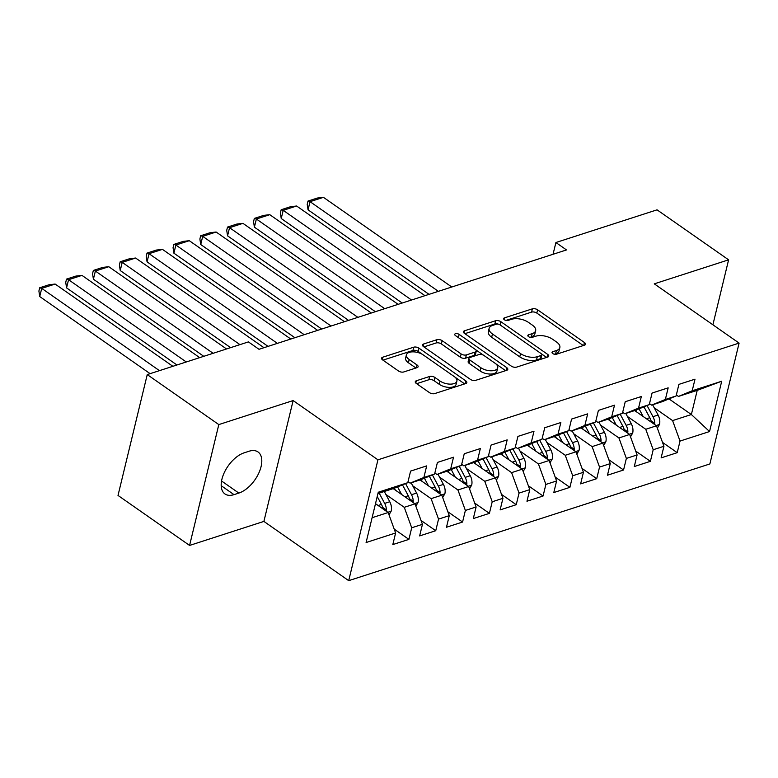 <?xml version="1.0" encoding="UTF-8"?>
<svg xmlns="http://www.w3.org/2000/svg" width="778" height="778" viewBox="0 0 778 778"><rect width="100%" height="100%" fill="white"/><g stroke="black" fill="none" stroke-linecap="round" stroke-linejoin="round"><path stroke-width="1.17" d="M552.759 353.562A2.645 1.293 13.6 0 0 556.426 354.243L584.404 345.199A3.783 1.848 13.6 0 0 585.484 344.275A3.783 1.848 13.6 0 0 584.443 342.534L537.617 309.819A3.783 1.848 13.6 0 0 532.376 308.847L504.397 317.891A2.645 1.293 13.6 0 0 503.638 318.542A2.645 1.293 13.6 0 0 504.377 319.758A2.645 1.293 13.6 0 0 508.034 320.439L511.661 319.272A12.108 5.923 13.6 0 1 528.408 322.355L532.317 325.087A12.108 5.923 13.6 0 1 535.653 330.66A12.108 5.923 13.6 0 1 532.21 333.626L528.593 334.793A2.645 1.293 13.6 0 0 527.834 335.444A2.645 1.293 13.6 0 0 528.563 336.66A2.645 1.293 13.6 0 0 532.23 337.341L535.857 336.174A12.108 5.923 13.6 0 1 552.604 339.266L556.503 341.989A12.108 5.923 13.6 0 1 559.849 347.562A12.108 5.923 13.6 0 1 556.406 350.528L552.788 351.695A2.645 1.293 13.6 0 0 552.03 352.346A2.645 1.293 13.6 0 0 552.759 353.562M416.347 380.773A3.783 1.848 13.6 0 0 415.267 381.706A3.783 1.848 13.6 0 0 416.308 383.447L429.446 392.618A3.783 1.848 13.6 0 0 434.688 393.59L465.759 383.544A3.783 1.848 13.6 0 0 466.839 382.62A3.783 1.848 13.6 0 0 465.789 380.88L418.963 348.165A3.783 1.848 13.6 0 0 413.731 347.192L382.65 357.238A3.783 1.848 13.6 0 0 381.58 358.162A3.783 1.848 13.6 0 0 382.62 359.903L398.492 370.989A3.783 1.848 13.6 0 0 403.724 371.962L417.027 367.663A3.783 1.848 13.6 0 0 418.097 366.73A3.783 1.848 13.6 0 0 417.057 364.989L409.189 359.494A10.114 4.95 13.6 0 1 406.398 354.836A10.114 4.95 13.6 0 1 413.021 351.851A10.114 4.95 13.6 0 1 423.281 354.943L454.109 376.474A10.114 4.95 13.6 0 1 456.89 381.132A10.114 4.95 13.6 0 1 450.277 384.128A10.114 4.95 13.6 0 1 440.017 381.035L434.883 377.447A3.783 1.848 13.6 0 0 429.641 376.474L416.347 380.773L415.802 383.019M218.812 424.584L189.579 545.436L263.898 521.416L293.131 400.563L218.812 424.584L147.246 374.588L248.406 341.902L259.006 349.303L566.501 249.933L555.9 242.522L553.051 254.28M293.131 400.563L377.943 459.817L739.1 343.098L709.867 463.951L348.709 580.66L377.943 459.817M712.891 324.786L728.607 259.823L654.288 283.844L739.1 343.098M728.607 259.823L657.05 209.836L555.9 242.522M511.36 366.146A3.783 1.848 13.6 0 0 516.592 367.119L547.673 357.073A3.783 1.848 13.6 0 0 548.743 356.149A3.783 1.848 13.6 0 0 547.702 354.408L500.876 321.693A3.783 1.848 13.6 0 0 495.635 320.721L464.563 330.767A3.783 1.848 13.6 0 0 463.484 331.691A3.783 1.848 13.6 0 0 464.524 333.431L511.36 366.146M506.711 370.309L475.64 380.354A3.783 1.848 13.6 0 1 470.398 379.382L423.572 346.667A3.783 1.848 13.6 0 1 422.532 344.926A3.783 1.848 13.6 0 1 423.611 344.002L436.905 339.704A3.783 1.848 13.6 0 1 442.137 340.667L461.13 353.941A3.783 1.848 13.6 0 0 466.372 354.904L475.193 352.055A3.783 1.848 13.6 0 0 476.262 351.121A3.783 1.848 13.6 0 0 475.222 349.38L455.451 335.571A2.645 1.293 13.6 0 1 454.722 334.355A2.645 1.293 13.6 0 1 456.453 333.567A2.645 1.293 13.6 0 1 459.137 334.384L506.75 367.644A3.783 1.848 13.6 0 1 507.791 369.385A3.783 1.848 13.6 0 1 506.711 370.309M668.992 398.9L691.37 414.528L697.214 390.361L721.712 381.23L692.196 390.77L695.007 379.178L678.902 384.381L676.101 395.973L665.365 399.445L668.166 387.852L652.071 393.055L649.27 404.648L638.534 408.119L641.335 396.517L625.24 401.72L622.439 413.322L611.702 416.784L614.503 405.192L598.408 410.395L595.608 421.987L584.871 425.459L587.672 413.867L571.577 419.07L568.776 430.662L558.04 434.134L560.841 422.532L544.746 427.735L541.935 439.337L531.209 442.799L534.009 431.207L517.915 436.409L515.104 448.002L504.377 451.473L507.178 439.881L491.083 445.084L488.273 456.676L477.546 460.148L480.347 448.546L464.252 453.749L461.442 465.351L450.715 468.813L453.516 457.221L437.421 462.424L434.61 474.016L423.884 477.488L426.684 465.896L410.589 471.098L407.779 482.691L394.018 488.351L377.952 493.544M721.712 381.23L709.546 431.537L680.03 441.068L672.591 420.597L654.21 407.76M662.516 442.39L677.22 452.67L680.03 441.068M677.22 452.67L661.125 457.872L663.926 446.271L653.199 449.742L645.759 429.271L627.379 416.434M635.684 451.065L650.389 461.335L653.199 449.742M650.389 461.335L634.294 466.537L637.094 454.945L626.368 458.417L618.928 437.946L600.548 425.099M608.853 459.74L623.557 470.009L626.368 458.417M623.557 470.009L607.462 475.212L610.263 463.62L599.537 467.082L592.097 446.611L573.717 433.774M582.022 468.405L596.726 478.684L599.537 467.082M596.726 478.684L580.631 483.887L583.432 472.285L572.705 475.757L565.266 455.286L546.885 442.449M555.191 477.079L569.895 487.349L572.705 475.757M569.895 487.349L553.8 492.552L556.601 480.96L545.874 484.431L538.434 463.96L520.054 451.114M528.359 485.754L543.063 496.024L545.874 484.431M543.063 496.024L526.969 501.226L529.769 489.634L519.043 493.096L511.593 472.625L493.223 459.788M501.528 494.419L516.232 504.698L519.043 493.096M516.232 504.698L500.137 509.901L502.938 498.299L492.211 501.771L484.762 481.3L466.392 468.463M474.697 503.094L489.401 513.363L492.211 501.771M489.401 513.363L473.306 518.566L476.107 506.974L465.38 510.446L457.931 489.975L439.56 477.128M447.865 511.768L462.57 522.038L465.38 510.446M462.57 522.038L446.475 527.241L449.276 515.649L438.549 519.111L431.1 498.64L412.729 485.803M421.034 520.433L435.738 530.713L438.549 519.111M435.738 530.713L419.643 535.916L422.444 524.314L411.708 527.785L404.268 507.314L385.898 494.477M394.203 529.108L408.907 539.378L411.708 527.785M408.907 539.378L392.812 544.581L395.613 532.988L366.098 542.529L378.264 492.231L407.779 482.691M408.022 481.679L410.123 483.148L420.849 479.676L434.61 474.016M423.884 477.488L410.123 483.148M372.098 517.71L388.173 512.517L375.502 503.667M395.613 532.988L388.173 512.517M434.853 473.014L436.954 474.473L447.681 471.001L461.442 465.351M450.715 468.813L436.954 474.473M404.268 507.314L415.005 503.843L393.201 488.613M422.444 524.314L415.005 503.843M461.685 464.34L463.785 465.798L474.512 462.336L488.273 456.676M477.546 460.148L463.785 465.798M431.1 498.64L441.836 495.178L420.032 479.938M449.276 515.649L441.836 495.178M488.516 455.665L490.617 457.133L501.343 453.662L515.104 448.002M504.377 451.473L490.617 457.133M457.931 489.975L468.667 486.503L446.864 471.274M476.107 506.974L468.667 486.503M515.357 447L517.448 448.459L528.174 444.987L541.935 439.337M531.209 442.799L517.448 448.459M484.762 481.3L495.498 477.828L473.695 462.599M502.938 498.299L495.498 477.828M542.188 438.325L544.279 439.784L555.006 436.322L568.776 430.662M558.04 434.134L544.279 439.784M511.593 472.625L522.33 469.163L500.526 453.924M529.769 489.634L522.33 469.163M569.019 429.651L571.11 431.119L581.837 427.647L595.608 421.987M584.871 425.459L571.11 431.119M538.434 463.96L549.161 460.488L527.358 445.259M556.601 480.96L549.161 460.488M595.851 420.986L597.942 422.444L608.668 418.972L622.439 413.322M611.702 416.784L597.942 422.444M565.266 455.286L575.992 451.814L554.189 436.584M583.432 472.285L575.992 451.814M622.682 412.311L624.773 413.77L635.5 410.307L649.27 404.648M638.534 408.119L624.773 413.77M592.097 446.611L602.824 443.149L581.02 427.91M610.263 463.62L602.824 443.149M649.513 403.636L651.604 405.105L662.341 401.633L676.101 395.973M665.365 399.445L651.604 405.105M618.928 437.946L629.655 434.474L607.851 419.245M637.094 454.945L629.655 434.474M676.345 394.971L678.435 396.43L697.214 390.361M692.196 390.77L678.435 396.43M645.759 429.271L656.486 425.799L634.683 410.57M663.926 446.271L656.486 425.799M147.246 374.588L118.013 495.44L189.579 545.436M263.898 521.416L348.709 580.66M672.591 420.597L691.37 414.528L709.546 431.537M244.127 452.835A24.663 13.421 124.9 0 0 224.278 472.616A24.663 13.421 124.9 0 0 224.949 493.952A24.663 13.421 124.9 0 0 234.013 494.643L238.846 493.077A24.663 13.421 124.9 0 0 258.704 473.296A24.663 13.421 124.9 0 0 258.024 451.96A24.663 13.421 124.9 0 0 248.96 451.269L244.127 452.835M554.276 354.223L555.618 353.796A12.108 5.923 13.6 0 0 559.051 350.82L559.849 347.562M535.653 330.66L534.856 333.918A12.108 5.923 13.6 0 1 531.423 336.893L530.09 337.321M583.305 345.558L536.82 313.077A3.783 1.848 13.6 0 0 531.588 312.114L505.895 320.419M498.863 324.319A3.783 1.848 13.6 0 0 494.847 323.988L464.874 333.674M546.564 357.433L541.527 353.902M541.128 355.468A2.645 1.293 13.6 0 0 541.887 354.817A2.645 1.293 13.6 0 0 541.148 353.601L500.05 324.883A2.645 1.293 13.6 0 0 496.383 324.202L492.562 325.437A12.108 5.923 13.6 0 0 489.129 328.404A12.108 5.923 13.6 0 0 492.464 333.976L520.56 353.611A12.108 5.923 13.6 0 0 537.306 356.703L541.128 355.468L540.34 358.726A2.645 1.293 13.6 0 0 541.089 358.084L541.887 354.817M489.129 328.404L488.331 331.671A12.108 5.923 13.6 0 0 491.667 337.244L492.464 333.976M540.34 358.726L536.519 359.961A12.108 5.923 13.6 0 1 519.772 356.869L491.667 337.244M423.922 346.91L436.118 342.972L436.905 339.704M476.262 351.121L475.475 354.389A3.783 1.848 13.6 0 1 474.405 355.322L465.575 358.172A3.783 1.848 13.6 0 1 460.343 357.199L441.35 343.934A3.783 1.848 13.6 0 0 436.118 342.972M475.679 349.75L483.517 355.225M495.703 363.744L505.612 370.668M480.843 367.702A10.114 4.95 13.6 0 0 491.103 370.795A10.114 4.95 13.6 0 0 497.716 367.809A10.114 4.95 13.6 0 0 494.934 363.151L484.072 355.565A3.783 1.848 13.6 0 0 478.83 354.593L470.009 357.452A3.783 1.848 13.6 0 0 468.94 358.376A3.783 1.848 13.6 0 0 469.98 360.117L480.843 367.702L480.045 370.97A10.114 4.95 13.6 0 0 490.315 374.062A10.114 4.95 13.6 0 0 496.928 371.077L497.716 367.809M468.94 358.376L468.142 361.644A3.783 1.848 13.6 0 0 469.192 363.384L469.98 360.117M480.045 370.97L469.192 363.384M456.89 381.132L456.103 384.4A10.114 4.95 13.6 0 1 449.49 387.386A10.114 4.95 13.6 0 1 439.23 384.303L434.085 380.705A3.783 1.848 13.6 0 0 428.853 379.742L416.658 383.68M406.398 354.836L405.61 358.104A10.114 4.95 13.6 0 0 408.401 362.762L409.189 359.494M415.919 368.013L408.401 362.762M422.405 354.379L418.175 351.423A3.783 1.848 13.6 0 0 412.943 350.46L382.961 360.146M464.661 383.904L454.877 377.067M657.342 428.143L659.55 424.311A10.211 6.963 -107.9 0 0 658.091 415.024L652.616 404.774M438.374 291.332L310.033 201.667L323.444 197.34L451.794 287.004M643.124 416.463L639.059 408.849M308.059 209.836L307.213 204.332L308.01 201.064L310.033 201.667L308.059 209.836L429.038 294.356M636.842 412.077L635.83 410.171M654.493 424.409L654.716 423.281A10.211 6.963 -107.9 0 0 652.985 416.677L647.053 405.552M643.96 406.826L649.766 417.718A10.211 6.963 72.1 0 1 651.293 422.172M308.01 201.064L317.395 198.03L323.444 197.34M630.511 436.818L632.709 432.986A10.211 6.963 -107.9 0 0 631.259 423.699L625.784 413.449M411.543 300.007L283.202 210.342L296.613 206.005L424.963 295.669M616.293 425.138L612.228 417.514M281.228 218.511L280.381 212.997L281.179 209.739L283.202 210.342L281.228 218.511L402.207 303.031M610.01 420.752L608.999 418.846M627.661 433.083L627.885 431.955A10.211 6.963 -107.9 0 0 626.154 425.342L620.222 414.227M617.129 415.501L622.935 426.383A10.211 6.963 72.1 0 1 624.462 430.847M281.179 209.739L290.564 206.705L296.613 206.005M603.679 445.483L605.877 441.661A10.211 6.963 -107.9 0 0 604.428 432.374L598.953 422.114M384.711 308.681L256.37 219.017L269.781 214.679L398.132 304.344M589.461 433.813L585.396 426.188M254.396 227.176L253.55 221.672L254.348 218.404L256.37 219.017L254.396 227.176L375.375 311.696M583.179 429.427L582.168 427.511M600.83 441.748L601.054 440.63A10.211 6.963 -107.9 0 0 599.323 434.017L593.39 422.901M590.298 424.175L596.104 435.058A10.211 6.963 72.1 0 1 597.63 439.521M254.348 218.404L263.732 215.37L269.781 214.679M576.848 454.158L579.046 450.326A10.211 6.963 -107.9 0 0 577.587 441.038L572.122 430.788M357.88 317.346L229.539 227.682L242.95 223.354L371.3 313.019M562.63 442.488L558.565 434.863M227.565 235.851L226.719 230.346L227.507 227.079L229.539 227.682L227.565 235.851L348.544 320.371M556.348 438.092L555.336 436.186M573.999 450.423L574.222 449.295A10.211 6.963 -107.9 0 0 572.491 442.692L566.559 431.566M563.466 432.84L569.272 443.732A10.211 6.963 72.1 0 1 570.799 448.186M227.507 227.079L236.901 224.045L242.95 223.354M550.017 462.832L552.215 459.001A10.211 6.963 -107.9 0 0 550.756 449.713L545.29 439.463M331.049 326.021L202.708 236.356L216.119 232.019L344.469 321.684M535.799 451.152L531.734 443.528M200.734 244.525L199.888 239.011L200.675 235.753L202.708 236.356L200.734 244.525L321.713 329.045M529.517 446.767L528.505 444.86M547.167 459.098L547.391 457.97A10.211 6.963 -107.9 0 0 545.66 451.357L539.728 440.241M536.635 441.515L542.441 452.397A10.211 6.963 72.1 0 1 543.968 456.861M200.675 235.753L210.07 232.719L216.119 232.019M523.186 471.497L525.383 467.675A10.211 6.963 -107.9 0 0 523.925 458.388L518.459 448.128M304.217 334.696L175.877 245.031L189.287 240.694L317.638 330.358M508.968 459.827L504.903 452.203M173.902 253.19L173.056 247.686L173.844 244.418L175.877 245.031L173.902 253.19L294.881 337.71M502.685 455.441L501.674 453.525M520.336 467.763L520.56 466.644A10.211 6.963 -107.9 0 0 518.829 460.031L512.896 448.916M509.804 450.19L515.61 461.072A10.211 6.963 72.1 0 1 517.137 465.536M173.844 244.418L183.238 241.384L189.287 240.694M496.354 480.172L498.552 476.34A10.211 6.963 -107.9 0 0 497.093 467.053L491.628 456.803M277.386 343.361L149.045 253.696L162.456 249.368L290.807 339.033M482.136 468.502L478.071 460.877M147.071 261.865L146.225 256.361L147.013 253.093L149.045 253.696L147.071 261.865L268.05 346.385M475.854 464.106L474.833 462.2M493.505 476.437L493.719 475.309A10.211 6.963 -107.9 0 0 491.997 468.706L486.065 457.581M482.973 458.855L488.779 469.747A10.211 6.963 72.1 0 1 490.305 474.201M147.013 253.093L156.407 250.059L162.456 249.368M469.523 488.847L471.721 485.015A10.211 6.963 -107.9 0 0 470.262 475.728L464.797 465.477M239.955 344.635L122.214 262.371L135.625 258.033L263.975 347.698M455.305 477.167L451.24 469.542M120.24 270.54L119.394 265.026L120.182 261.768L122.214 262.371L120.24 270.54L230.609 347.649M449.023 472.781L448.002 470.875M466.674 485.112L466.888 483.984A10.211 6.963 -107.9 0 0 465.166 477.371L459.234 466.255M456.141 467.529L461.947 478.412A10.211 6.963 72.1 0 1 463.474 482.875M120.182 261.768L129.576 258.734L135.625 258.033M442.692 497.512L444.89 493.69A10.211 6.963 -107.9 0 0 443.431 484.402L437.965 474.142M213.123 353.3L95.383 271.045L108.794 266.708L226.534 348.962M428.474 485.842L424.409 478.217M93.399 279.205L92.563 273.7L93.35 270.433L95.383 271.045L93.399 279.205L203.778 356.324M422.191 481.456L421.17 479.54M439.842 493.777L440.056 492.659A10.211 6.963 -107.9 0 0 438.335 486.046L432.403 474.93M429.31 476.204L435.116 487.086A10.211 6.963 72.1 0 1 436.643 491.55M93.35 270.433L102.745 267.399L108.794 266.708M415.851 506.186L418.058 502.355A10.211 6.963 -107.9 0 0 416.6 493.067L411.134 482.817M186.292 361.974L68.552 279.71L81.962 275.383L199.703 357.637M401.643 494.516L397.577 486.892M66.568 287.879L65.731 282.375L66.519 279.108L68.552 279.71L66.568 287.879L176.946 364.989M395.36 490.121L394.339 488.214M413.011 502.452L413.225 501.324A10.211 6.963 -107.9 0 0 411.504 494.72L405.571 483.595M402.479 484.869L408.285 495.761A10.211 6.963 72.1 0 1 409.811 500.215M66.519 279.108L75.913 276.073L81.962 275.383M389.019 514.861L391.227 511.029A10.211 6.963 -107.9 0 0 389.768 501.742L384.303 491.492M159.461 370.649L41.72 288.385L55.131 284.048L172.872 366.312M39.736 296.554L38.9 291.04L39.688 287.782L41.72 288.385L39.736 296.554L150.115 373.664M386.17 511.127L386.394 509.998A10.211 6.963 -107.9 0 0 384.672 503.385L379.197 493.135M377.233 496.52L381.453 504.426A10.211 6.963 72.1 0 1 382.98 508.89M39.688 287.782L49.082 284.748L55.131 284.048M555.618 353.796L556.406 350.528M528.213 336.368L528.593 334.793M531.423 336.893L532.21 333.626M504.018 319.466L504.397 317.891M531.588 312.114L532.376 308.847M536.82 313.077L537.617 309.819M583.743 345.413L584.443 342.534M552.399 353.27L552.788 351.695M464.019 333.013L464.563 330.767M494.847 323.988L495.635 320.721M500.098 324.912L500.876 321.693M547.002 357.287L547.702 354.408M519.772 356.869L520.56 353.611M536.519 359.961L537.306 356.703M423.067 346.249L423.611 344.002M441.35 343.934L442.137 340.667M460.343 357.199L461.13 353.941M465.575 358.172L466.372 354.904M474.405 355.322L475.193 352.055M458.359 337.603L459.137 334.384M506.05 370.523L506.75 367.644M428.853 379.742L429.641 376.474M434.085 380.705L434.883 377.447M439.23 384.303L440.017 381.035M416.356 367.877L417.057 364.989M382.105 359.485L382.65 357.238M412.943 350.46L413.731 347.192M418.175 351.423L418.963 348.165M465.098 383.758L465.789 380.88M221.185 485.676L234.013 494.643M221.545 480.989L238.846 493.077M656.146 425.566L659.443 424.496M652.985 416.677L658.091 415.024M646.45 418.788L649.766 417.718M650.953 420.655L654.716 423.281M629.314 434.231L632.611 433.171M626.154 425.342L631.259 423.699M619.619 427.462L622.935 426.383M624.121 429.33L627.885 431.955M602.483 442.906L605.78 441.846M599.323 434.017L604.428 432.374M592.787 436.127L596.104 435.058M597.29 437.995L601.054 440.63M575.652 451.58L578.949 450.511M572.491 442.692L577.587 441.038M565.956 444.802L569.272 443.732M570.459 446.669L574.222 449.295M548.821 460.245L552.117 459.185M545.66 451.357L550.756 449.713M539.125 453.477L542.441 452.397M543.628 455.344L547.391 457.97M521.989 468.92L525.286 467.86M518.829 460.031L523.925 458.388M512.294 462.142L515.61 461.072M516.796 464.009L520.56 466.644M495.158 477.595L498.455 476.525M491.997 468.706L497.093 467.053M485.453 470.816L488.779 469.747M489.955 472.684L493.719 475.309M468.327 486.26L471.614 485.2M465.166 477.371L470.262 475.728M458.621 479.491L461.947 478.412M463.124 481.358L466.888 483.984M441.496 494.934L444.783 493.874M438.335 486.046L443.431 484.402M431.79 488.156L435.116 487.086M436.293 490.023L440.056 492.659M414.664 503.609L417.951 502.539M411.504 494.72L416.6 493.067M404.959 496.831L408.285 495.761M409.461 498.698L413.225 501.324M387.833 512.284L391.12 511.214M384.672 503.385L389.768 501.742M378.127 505.505L381.453 504.426M382.63 507.373L386.394 509.998"/></g></svg>

